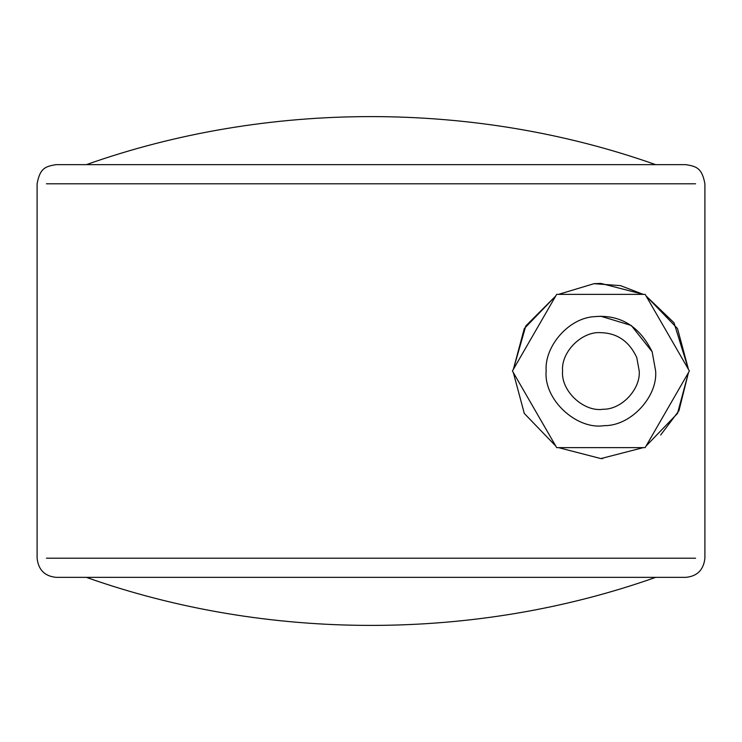 <?xml version="1.0" encoding="UTF-8"?>
<svg xmlns="http://www.w3.org/2000/svg" width="742" height="742" viewBox="0 0 742 742"><rect width="100%" height="100%" fill="white"/><g stroke="black" fill="none" stroke-linecap="round" stroke-linejoin="round"><path stroke-width="1.11" d="M655.103 164.641L86.36 164.641C267.194 100.587 474.806 100.587 655.631 164.641M86.897 577.359L655.64 577.359C474.806 641.413 267.194 641.413 86.369 577.359M652.144 351.754L655.64 371C657.792 396.655 630.793 426.093 604.238 425.639C576.664 430.137 543.478 399.567 546.158 371C544.257 346.607 568.567 317.938 594.435 316.648C620.173 314.376 639.409 326.081 652.144 351.754L631.266 325.46L600.899 316.259L594.435 316.648M636.766 357.523L639.214 371C640.726 388.956 621.824 409.565 603.237 409.241C583.935 412.394 560.711 390.997 562.584 371C560.869 352.042 581.941 330.969 600.899 332.685C617.251 333.102 629.207 341.385 636.766 357.523M604.238 425.639C576.664 430.137 543.478 399.567 546.158 371M512.416 371L556.667 294.37L645.15 294.37L689.392 371L645.15 447.63L556.667 447.63L512.416 371M643.295 447.63L600.899 458.584L558.494 447.63M555.749 446.044L524.297 413.452L513.334 372.586M513.334 369.414L524.297 328.548L555.749 295.956L525.818 325.914L513.334 369.414M558.494 294.37L594.027 283.685L620.525 285.642L643.295 294.37L600.899 283.416L594.027 283.685L558.494 294.37M602.764 458.556L600.899 458.584M660.677 435.007L678.939 410.753L688.465 372.614L677.502 413.452L646.078 446.025M646.078 295.975L674.005 322.77L688.465 369.386L677.502 328.548L646.078 295.975M46.431 558.207L695.569 558.207M695.569 183.793L46.431 183.793M56.262 164.641C45.568 166.329 39.985 168.007 37.1 183.793L37.1 558.207C38.398 569.912 44.78 576.293 56.262 577.359L685.738 577.359C697.22 576.293 703.601 569.912 704.9 558.207L704.9 183.793C702.015 168.007 696.432 166.329 685.738 164.641L56.29 164.641M65.055 577.359L56.262 577.359"/></g></svg>
